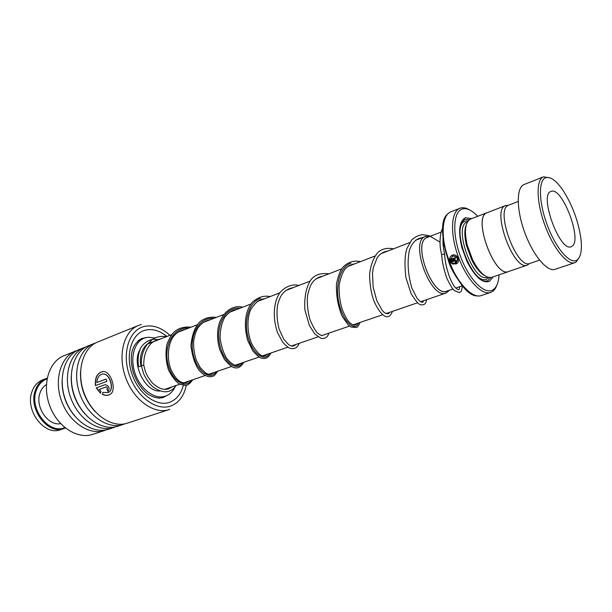 <?xml version="1.0" encoding="UTF-8"?>
<svg xmlns="http://www.w3.org/2000/svg" width="612" height="612" viewBox="0 0 612 612"><rect width="100%" height="100%" fill="white"/><g stroke="black" fill="none" stroke-linecap="round" stroke-linejoin="round"><path stroke-width="0.92" d="M508.304 205.341L505.619 205.571C490.931 209.289 513.789 271.835 527.36 265.08L529.518 263.543M487.198 212.701L487.16 212.716C472.059 216.617 494.626 278.368 508.633 271.498L527.36 265.08M427.314 237.41L441.16 232.07M427.826 237.211L427.298 237.387C411.264 241.855 433.395 299.949 447.624 290.83M449.522 290.21L446.094 293.01C430.71 300.262 409.046 240.983 425.439 236.492L429.915 236.408M471.791 218.591L465.38 217.75C459.229 221.177 458.059 231.076 461.853 247.455L466.925 261.324C475.011 276.999 482.531 283.662 489.478 281.313L493.05 276.899M469.633 219.54L464.738 219.333L460.607 223.938M481.04 279.998C483.694 281.375 485.989 281.558 487.94 280.533L490.778 277.565M477.72 216.296C471.852 210.092 466.65 207.682 462.091 209.067C453.071 211.92 452.13 234.595 460.759 257.139C469.266 279.738 484.566 294.93 492.759 289.966C496.516 287.671 498.619 282.629 499.055 274.842M496.898 285.07C495.758 288.344 494.098 290.608 491.926 291.863L490.64 292.444C481.743 295.772 466.512 279.409 458.266 256.65C449.897 233.929 450.96 211.538 459.88 208.271L460.186 208.157C462.924 207.238 466.023 207.805 469.481 209.855M487.894 212.425L487.137 212.655C472.005 216.564 494.618 278.445 508.656 271.552L509.337 271.254M470.574 219.058L470.536 219.073C465.181 222.087 464.08 230.739 467.208 245.03L472.579 259.718C479.395 272.646 485.806 278.514 491.818 277.32L508.656 271.552M455.642 262.609L454.93 260.842L451.419 262.112L452.214 262.793L451.878 263.634L450.019 261.607L454.578 259.947C456.46 260.184 456.858 261.056 455.772 262.556L455.772 262.556M452.727 264.04L453.056 263.206L455.932 262.961C458.602 259.052 457.585 256.726 452.88 255.992L450.401 259.434L455.16 257.698L455.496 258.601L449.682 260.712C449.246 257.874 450.264 255.984 452.712 255.043C457.508 253.467 460.874 261.691 456.322 263.856L452.727 264.04L453.14 263.214M466.26 224.818C464.301 229.691 464.393 236.66 466.551 245.703L471.638 259.626C475.799 267.88 480.191 273.235 484.803 275.698M452.888 289.055L446.913 291.105C432.332 297.99 411.746 241.679 427.291 237.418M456.3 262.732C458.648 258.884 457.6 256.619 453.155 255.923M455.489 258.593L449.805 260.658C449.369 257.851 450.378 255.969 452.849 255.02L453.14 254.952M456.927 263.451L452.842 263.963M451.419 262.112L455.045 260.773L455.764 262.533M451.924 263.512L450.149 261.561M576.864 260.177C580.811 257.331 582.173 250.262 580.956 238.963C578.501 221.697 572.656 205.693 563.415 190.944C556.614 180.884 550.739 176.47 545.805 177.679C538.2 179.989 538.698 202.572 547.434 225.576C556.063 248.633 570.109 264.667 576.864 260.177M579.22 257.598L575.9 262.211L574.844 262.709C567.378 265.585 553.279 248.357 544.841 225.094C536.296 201.868 535.944 179.53 543.479 176.837L550.173 177.908M550.991 191.457C538.675 194.402 559.896 252.504 571.164 246.69L571.7 246.452C583.068 241.396 562.183 185.864 550.991 191.457L550.991 191.457M574.844 262.709L555.038 269.318C547.296 272.279 533.044 255.388 524.713 232.43C516.276 209.503 516.26 187.326 524.063 184.526L524.308 184.434M539.532 260.138L529.984 263.412C516.78 269.991 494.412 208.768 508.702 205.165L508.733 205.15M45.701 378.675L42.373 379.976C37.462 382.003 33.981 385.935 31.939 391.764C24.748 410.461 44.676 436.379 60.573 429.67L63.954 428.522C48.073 435.231 28.114 409.221 35.274 390.479C37.317 384.634 40.79 380.702 45.701 378.675L47.185 378.178M47.047 378.882C41.922 380.733 38.311 384.65 36.215 390.647C29.108 409.244 49.304 434.857 64.78 427.528M65.339 427.979L63.954 428.522M60.619 423.619C48.172 426.396 34.807 406.812 39.979 393.034C41.272 389.209 43.406 386.379 46.382 384.55M169.922 335.345C161.537 327.596 152.992 324.635 144.271 326.448C129.316 329.837 121.712 352.55 129.209 374.682C136.491 396.882 156.55 411.394 170.886 405.963C178.956 402.757 184.105 395.842 186.323 385.223M186.752 382.538L186.844 381.781M95.74 342.911L88.449 345.757C73.532 351.563 66.731 374.988 74.702 396.446C82.475 417.981 102.778 431.437 117.902 426.197L123.846 424.261M93.682 343.63C78.787 349.429 72.032 372.938 80.042 394.503C87.853 416.145 108.171 429.693 123.272 424.46M138.411 325.469L97.622 342.032C82.742 347.823 76.026 371.392 84.066 393.034C91.907 414.76 112.241 428.377 127.319 423.152L169.203 409.581C154.339 414.76 133.913 400.393 125.766 377.841C117.42 355.358 123.731 331.161 138.411 325.469L141.364 324.505M169.761 409.39L169.203 409.581M107.987 391.466L106.993 389.224C107.651 388.077 107.314 387.327 105.991 386.983L99.144 389.462L100.934 391.29L100.513 393.287L96.237 387.916L105.142 384.665C108.974 385.682 110.007 387.916 108.232 391.366L108.232 391.366M102.418 394.419L102.808 392.445L108.462 392.522C114.796 389.523 109.426 372.754 102.686 374.047C99.213 374.804 97.262 377.619 96.826 382.5L106.113 379.065L106.802 381.437L95.464 385.598C94.738 377.604 97.216 372.922 102.885 371.56C110.818 370.398 117.313 390.586 110.053 394.434C107.88 395.696 105.34 395.689 102.418 394.419L102.931 392.499M86.598 346.614L79.43 349.421C64.482 355.251 57.597 378.53 65.499 399.804C73.211 421.148 93.483 434.443 108.638 429.203L114.498 427.291M84.578 347.333C69.646 353.147 62.806 376.51 70.747 397.892C78.497 419.342 98.784 432.73 113.924 427.49M77.609 350.263L63.877 355.74C48.876 361.593 41.861 384.619 49.649 405.58C57.237 426.61 77.449 439.63 92.672 434.375L105.302 430.274M75.62 350.967C60.657 356.804 53.741 380.021 61.613 401.22C69.294 422.487 89.551 435.713 104.729 430.466M108.882 392.254C114.826 388.895 109.479 372.769 102.877 374.047M96.826 382.5L106.121 379.096M95.64 385.537C94.929 377.589 97.407 372.938 103.084 371.576L103.757 371.568M110.65 394.006L110.206 394.312C108.026 395.582 105.486 395.582 102.571 394.312M99.144 389.462L106.151 386.906C107.475 387.251 107.811 387.993 107.154 389.148L106.993 389.224M100.552 393.103L96.405 387.855L105.218 384.642M107.154 389.148L108.14 391.374M138.947 366.687L141.012 366.236L138.947 366.687M141.341 365.548L143.774 365.272C145.281 370.543 144.753 373.213 152.212 382.791C159.709 389.813 166.189 391.213 171.666 386.983M459.773 286.691C459.046 290.509 459.061 290.983 454.739 286.936C450.279 281.275 445.23 266.694 444.61 254.057L441.612 254.516M176.21 385.43C170.756 393.241 163.152 393.845 153.398 387.251C148.15 382.997 144.042 375.125 143.399 373.006L141.334 365.502C141.02 357.783 142.787 351.013 146.628 345.191C151.944 339.147 155.639 335.537 166.77 336.562M166.9 388.612L165.791 389.354M175.032 387.013C172.829 391.596 169.631 394.641 165.454 396.132L163.236 396.691C152.74 398.642 139.658 387.817 134.824 372.685C129.874 357.592 134.365 341.917 144.233 338.161L148.165 337.212L155.096 338.008M158.401 339.377L158.868 339.622M159.984 390.984L159.984 390.984C145.044 392.384 130.968 363.184 140.125 349.506M350.982 263.214C339.04 266.947 334.619 288.038 339.652 305.801C344.533 323.687 355.549 331.406 358.41 323.037C355.549 331.406 344.533 323.687 339.652 305.801C334.619 288.038 339.04 266.947 350.982 263.214M260.444 298.373C248.273 302.336 243.347 322.325 248.48 338.688C253.445 355.174 265.302 361.814 269.272 353.56C265.302 361.814 253.445 355.174 248.48 338.688C243.347 322.325 248.273 302.336 260.444 298.373M240.179 308.165C225.377 306.543 215.569 325.293 219.601 344.028C223.342 362.878 237.372 372.065 242.092 362.862C237.372 372.065 223.342 362.878 219.601 344.028C215.569 325.293 225.377 306.543 240.179 308.165M213.825 318.362C199.03 316.894 189.077 335.384 193.086 353.682C196.812 372.096 211.018 380.932 216.044 371.782C211.018 380.932 196.812 372.096 193.086 353.682C189.077 335.384 199.03 316.894 213.825 318.362M188.565 328.131C173.793 326.808 163.71 345.038 167.703 362.924C171.398 380.932 185.765 389.423 191.066 380.335C185.765 389.423 171.398 380.932 167.703 362.924C163.71 345.038 173.793 326.808 188.565 328.131M467.323 221.98L467.285 221.995C452.498 225.905 473.673 283.846 487.45 277.182M468.241 220.779L465.395 221.062C449.284 225.354 473.183 288.29 487.282 278.804L488.919 277.511M450.99 211.806L450.684 211.92C441.65 215.233 440.441 237.548 448.757 260.115C456.95 282.729 472.234 298.931 481.246 295.565L490.64 292.444M477.444 295.91C457.141 296.889 431.452 226.394 447.617 214.078M145.893 337.617L141.38 338.635C131.787 344.694 129.017 355.694 133.072 371.629C135.757 380.075 139.903 386.922 145.488 392.177C148.402 395.153 156.641 399.345 162.968 397.609L167 395.505M183.325 385.277C181.045 393.975 176.486 399.644 169.646 402.275C156.618 407.133 138.503 393.937 131.917 373.871C125.131 353.866 131.947 333.265 145.503 330.12C152.671 328.529 159.824 330.656 166.961 336.493M183.845 382.814L183.699 383.617M80.532 371.614C79.981 386.891 84.839 400.202 95.082 411.539M71.206 376.51C70.977 390.67 75.513 403.101 84.8 413.796M62.064 381.421C62.141 394.419 66.333 405.917 74.633 415.915M470.536 219.073L487.137 212.655M481.246 295.565C471.944 299 456.613 282.782 448.435 260.23C440.143 237.716 441.382 215.37 450.684 211.92L459.88 208.271M471.638 259.626L472.579 259.718M466.551 245.703L467.208 245.03M164.651 389.385L179.89 384.168M183.738 382.852L205.165 375.508M208.944 374.215L231.535 366.481M235.253 365.211L259.075 357.048M262.716 355.802L287.87 347.188M291.434 345.971L318.01 336.868M321.476 335.682L349.582 326.058M352.948 324.903L382.699 314.721M385.958 313.604L417.468 302.81M420.605 301.739L446.094 293.01M147.11 344.173L171.735 334.642M177.809 332.293L197.01 324.865M203.085 322.516L223.395 314.66M229.477 312.304L250.966 303.988M257.04 301.639L279.799 292.834M285.865 290.486L309.986 281.16M316.037 278.812L341.626 268.92M347.654 266.587L374.819 256.076M380.825 253.75L409.696 242.582M415.655 240.279L425.439 236.492M455.703 288.091L462.787 285.651M487.16 212.716L505.619 205.571M524.063 184.526L543.479 176.837M508.702 205.165L518.157 201.509M140.997 366.152C138.702 357.079 142.558 342.988 153.122 341.848M422.402 237.663C416.351 238.405 411.991 242.696 409.313 250.545C407.118 262.273 407.974 274.819 411.891 288.183L416.833 297.929C420.857 302.58 423.091 303.514 423.527 300.737M387.694 251.096C383.525 251.624 380.044 253.812 377.237 257.66L373.328 267.551L372.494 273.633L373.144 287.127L376.816 300.691L382.064 310.2L384.443 312.656C387.419 314.147 389.041 314.078 389.301 312.457M354.623 263.887C351.12 264.33 348.052 265.914 345.436 268.637C342.613 272.034 340.517 277.672 339.132 285.536C338.88 293.645 339.874 301.509 342.123 309.129C347.226 321.667 349.743 322.868 352.94 324.903C354.914 325.24 356.161 324.819 356.681 323.626M323.098 276.089C318.699 276.754 315.065 279.003 312.181 282.843C310.552 285.024 308.983 289.361 307.499 295.848C306.933 304.065 307.782 312.074 310.055 319.885C313.283 327.168 315.876 331.65 317.842 333.341L321.621 335.72L325.538 334.29M292.987 287.732C288.902 288.267 285.253 290.478 282.025 294.387C280.227 296.988 278.705 300.691 277.466 305.487C276.509 313.497 277.083 321.445 279.194 329.332L283.654 338.979C287.143 343.194 289.231 345.321 289.912 345.367C292.184 346.576 294.15 346.277 295.795 344.472M264.216 298.863C259.809 298.817 255.28 302.458 250.629 309.794C245.947 320.887 247.975 336.493 252.427 345.191C256.703 351.931 259.993 355.427 262.311 355.702C263.833 356.391 265.509 355.893 267.352 354.218M236.691 309.511C232.812 309.718 228.842 312.281 224.772 317.2C221.49 323.404 219.953 330.61 220.152 338.818C221.59 347.203 223.74 353.652 226.608 358.181C232.476 365.372 236.982 367.154 240.118 363.543M210.337 319.709C205.058 320.688 200.805 323.641 197.569 328.575C195.718 332.01 194.417 336.172 193.667 341.052C193.407 347.708 194.279 354.088 196.291 360.193L200.308 367.743C204.064 371.691 206.305 373.664 207.04 373.649C209.335 374.835 211.66 374.445 214.032 372.478M185.076 329.478C180.724 330.243 176.99 332.4 173.885 335.957C167.833 343.294 166.395 359.32 171.444 370.612C178.566 384.565 185.153 384.099 189.009 381.047M160.841 338.857C155.234 340.073 151.325 342.429 149.129 345.918C145.434 350.913 143.644 357.354 143.774 365.226M444.572 253.888C443.203 247.883 442.713 242.536 443.096 237.846M462.496 285.299C461.28 293.837 460.652 291.228 459.184 292.605L454.356 290.616C452.207 288.55 449.675 284.335 446.76 277.986C444.19 270.389 442.621 263.91 442.048 258.547L441.596 254.355C438.46 243.132 440.648 230.433 442.828 228.192M457.141 278.269C453.446 272.692 450.845 267.811 449.346 263.634L446.018 252.855M444.878 246.858L443.134 245.022M439.997 242.115L429.081 235.674L422.785 234.679C419.151 234.909 415.472 236.645 411.738 239.889L406.85 248.602C404.754 255.326 404.448 265.011 405.924 277.664L411.096 293.615C415.349 300.492 418.386 304.156 420.214 304.608C423.948 305.572 426.067 303.935 426.572 299.689M393.554 248.832C387.174 247.615 381.987 248.786 377.987 252.335C373.389 257.813 370.589 265.203 369.564 274.513C369.755 284.358 371.147 293.026 373.733 300.523C378.445 311.577 383.732 315.976 384.864 316.113C387.954 317.835 390.487 316.259 392.468 311.37M360.514 261.607C353.881 260.199 348.029 262.051 342.965 267.153C340.165 270.688 337.992 276.341 336.462 284.098C336.126 295.78 338.038 306.558 342.2 316.427L348.083 324.781L351.173 327.06L356.383 327.512C357.477 327.412 358.663 325.737 359.948 322.509M329.004 273.801C320.022 272.73 313.688 275.171 310.009 281.13C305.793 288.902 304.103 298.587 304.929 310.192L309.412 325.515L314.759 333.938L320.94 338.321C324.995 338.979 327.649 337.258 328.904 333.135M298.916 285.444C292.406 283.937 286.24 286.133 280.411 292.031C273.755 300.622 272.156 317.2 277.596 332.744L282.53 341.94C285.345 345.222 287.724 347.287 289.667 348.136C294.104 349.613 297.294 347.998 299.245 343.294M270.152 296.568C264.177 295.305 258.417 297.034 252.871 301.739C246.567 308.41 242.735 321.767 247.63 340.318L252.779 350.837C256.826 355.35 259.633 357.752 261.209 358.058C265.394 359.366 268.622 357.683 270.879 353.009M242.635 307.216C229.63 303.43 211.316 319.387 219.654 349.391L224.359 359.382C229.049 364.63 232.155 367.315 233.692 367.437C237.502 368.929 240.845 367.223 243.721 362.304M216.281 317.414C209.97 316.542 204.385 318.102 199.535 322.103C194.7 327.359 191.839 335.315 190.952 345.979C192.413 356.85 195.167 364.989 199.206 370.39C202.878 374.567 206.604 376.701 210.39 376.808C213.152 375.89 213.328 377.627 217.696 371.216M191.013 327.183C183.875 326.563 178.23 328.193 174.091 332.079C171.475 334.565 169.073 338.727 166.885 344.556C165.332 353.269 165.906 361.837 168.606 370.245C172.714 377.841 176.531 382.508 180.058 384.244L185.092 385.369C187.425 385.644 189.972 383.77 192.734 379.769M138.595 366.58C137.585 360.407 138.044 354.845 139.964 349.896C140.355 346.415 148.923 336.845 158.164 339.897M138.136 340.555L144.233 338.161M159.166 398.244L165.454 396.132"/></g></svg>
